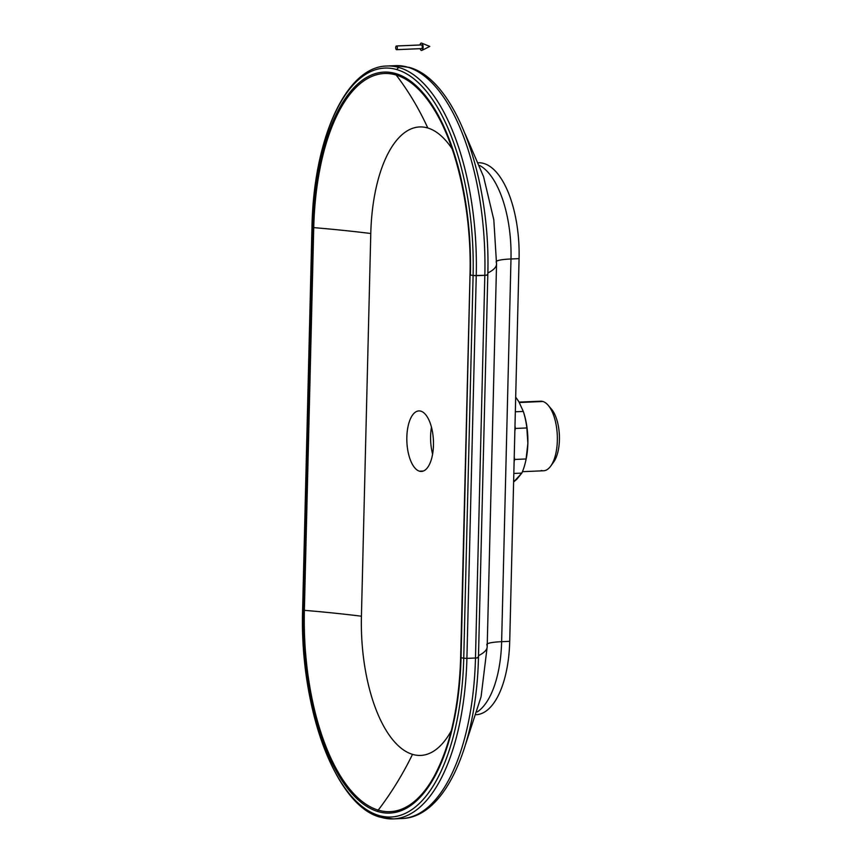 <?xml version="1.0" encoding="UTF-8"?>
<svg xmlns="http://www.w3.org/2000/svg" width="862" height="862" viewBox="0 0 862 862"><rect width="100%" height="100%" fill="white"/><g stroke="black" fill="none" stroke-linecap="round" stroke-linejoin="round"><path stroke-width="1.29" d="M515.692 397.091L518.913 401.832A44.996 19.718 -92.4 0 0 515.681 397.393A44.996 19.718 87.6 0 1 518.913 401.832L523.309 411.443L515.336 411.777L523.309 411.443A47.636 20.882 87.6 0 1 526.865 427.951A47.636 20.882 -92.4 0 0 523.309 411.443L518.913 401.832L515.692 397.091M525.421 462.215L525.755 460.782A44.996 19.718 -92.4 0 0 527.856 443.402L526.865 427.951L515.347 428.446A47.636 20.882 -92.4 0 0 514.991 425.85A47.636 20.882 87.6 0 1 515.347 428.446L526.865 427.951L527.856 443.402L526.1 458.972A47.636 20.882 87.6 0 1 525.421 462.215A47.636 20.882 87.6 0 1 521.801 473.109L513.827 473.453L521.801 473.109L517.028 479.013A44.996 19.718 87.6 0 1 513.633 481.449A44.996 19.718 -92.4 0 0 517.028 479.013L513.623 481.987L521.801 473.109A47.636 20.882 -92.4 0 0 526.1 458.972L514.592 459.457A47.636 20.882 87.6 0 1 514.108 461.795A47.636 20.882 -92.4 0 0 514.592 459.457L514.237 456.838L514.592 459.457L526.1 458.972L527.856 443.402A44.996 19.718 -92.4 0 0 523.708 412.672L523.309 411.443M538.276 401.692A34.825 15.268 87.6 0 1 542.888 401.498A34.825 15.268 -92.4 0 0 540.56 401.196L519.086 402.112M519.312 402.5L542.888 401.498L519.312 402.5M420.882 411.174A30.289 13.275 -92.4 0 0 418.867 410.915A30.289 13.275 -92.4 0 0 406.821 439.448A30.289 13.275 -92.4 0 0 419.417 471.18L423.436 471.008L419.417 471.18A30.289 13.275 -92.4 0 0 421.443 471.439A30.289 13.275 -92.4 0 0 433.478 442.906A30.289 13.275 -92.4 0 0 420.882 411.174A30.289 13.275 87.6 0 1 433.457 445.201A30.289 13.275 87.6 0 1 419.417 471.18A30.289 13.275 87.6 0 1 406.842 437.153A30.289 13.275 87.6 0 1 420.882 411.174M432.605 454.123A30.289 13.275 87.6 0 1 431.463 427.218A30.289 13.275 -92.4 0 0 432.605 454.123M381.015 817.295A2.651 2.349 -73.2 0 1 378.774 815.452A183.304 80.349 87.6 0 1 302.67 609.585L312.022 226.878A183.304 80.349 87.6 0 1 396.994 69.65A183.304 80.349 87.6 0 1 473.098 275.517L476.255 275.689A185.265 81.211 -92.4 0 0 399.343 67.613A2.651 2.349 106.8 0 0 396.994 69.65A2.651 2.349 -73.2 0 1 399.343 67.613A185.265 81.211 -92.4 0 0 386.973 66.008A185.265 81.211 87.6 0 1 399.343 67.613A185.265 81.211 87.6 0 1 476.255 275.689L466.902 658.385L463.745 658.223A183.304 80.349 87.6 0 1 378.774 815.452A2.651 2.349 106.8 0 0 380.314 817.208C335.232 805.679 299.362 706.678 302.627 609.509L311.979 226.803C313.542 139.094 345.802 66.546 386.973 66.008L395.561 65.641A185.265 81.211 87.6 0 1 407.92 67.247A185.265 81.211 87.6 0 1 484.832 275.323A5.291 0.722 1.4 0 0 487.806 274.741A5.291 0.722 -178.6 0 1 484.832 275.323L475.479 658.018A185.265 81.211 87.6 0 1 401.961 818.534A185.265 81.211 87.6 0 1 397.662 818.458A185.265 81.211 -92.4 0 0 401.961 818.534A185.265 81.211 -92.4 0 0 475.479 658.018A5.291 0.722 1.4 0 0 478.453 657.447A5.291 0.722 -178.6 0 1 475.479 658.018L484.832 275.323L473.098 275.517L463.745 658.223L466.902 658.385L475.479 658.018L466.902 658.385L476.255 275.689L484.832 275.323A185.265 81.211 -92.4 0 0 407.92 67.247A5.291 4.698 -73.2 0 1 409.321 67.419A5.291 4.698 106.8 0 0 407.92 67.247A185.265 81.211 -92.4 0 0 395.561 65.641L409.321 67.419C455.944 79.864 490.812 178.132 487.806 274.741L478.453 657.447C476.686 744.606 445.331 817.316 401.961 818.534L393.384 818.9A185.265 81.211 -92.4 0 0 466.902 658.385A185.265 81.211 87.6 0 1 393.384 818.9A185.265 81.211 87.6 0 1 381.015 817.295M377.912 811.551A1.584 1.412 -73.2 0 1 378.235 810.118A177.884 77.979 87.6 0 1 304.372 610.328L303.467 610.145A179.318 78.614 -92.4 0 0 377.912 811.551A179.318 78.614 -92.4 0 0 461.041 657.738L463.745 658.223L473.098 275.517L470.393 275.032A179.318 78.614 -92.4 0 0 395.949 73.636A1.584 1.412 106.8 0 0 396.197 75.037A177.884 77.979 87.6 0 1 430.946 104.571A177.884 77.979 87.6 0 1 470.049 274.827L461.041 657.738L470.049 274.827A177.884 77.979 -92.4 0 0 430.946 104.571A177.884 77.979 -92.4 0 0 396.197 75.037A301.463 267.834 -73.2 0 1 427.8 127.996A123.007 53.918 87.6 0 1 452.162 148.9A123.007 53.918 -92.4 0 0 427.8 127.996A301.463 267.834 106.8 0 0 396.197 75.037A177.884 77.979 -92.4 0 0 313.736 227.622A301.463 40.988 -178.6 0 1 370.779 233.505A123.007 53.918 87.6 0 1 427.8 127.996A123.007 53.918 -92.4 0 0 370.779 233.505A301.463 40.988 1.4 0 0 313.736 227.622A177.884 77.979 87.6 0 1 396.197 75.037A1.584 1.412 -73.2 0 1 395.949 73.636A179.318 78.614 -92.4 0 0 312.82 227.449L313.736 227.622L312.022 226.878L302.67 609.585L303.467 610.145L312.82 227.449L303.596 610.21L312.949 227.503L303.596 610.21L304.372 610.328A177.884 77.979 -92.4 0 0 378.235 810.118A301.463 267.834 106.8 0 0 412.499 754.358A123.007 53.918 87.6 0 1 361.426 616.211A301.463 40.988 1.4 0 0 304.372 610.328L313.736 227.622L304.372 610.328A301.463 40.988 -178.6 0 1 361.426 616.211L370.779 233.505L361.426 616.211A123.007 53.918 -92.4 0 0 412.499 754.358A301.463 267.834 -73.2 0 1 378.235 810.118A177.884 77.979 -92.4 0 0 433.92 776.737A177.884 77.979 87.6 0 1 378.235 810.118A1.584 1.412 106.8 0 0 377.912 811.551A179.318 78.614 87.6 0 1 303.467 610.145L302.67 609.585A183.304 80.349 -92.4 0 0 378.774 815.452A183.304 80.349 -92.4 0 0 463.745 658.223L461.041 657.738A179.318 78.614 87.6 0 1 377.912 811.551M496.2 261.649A26.463 3.599 -178.6 0 1 510.983 258.977A84.691 37.131 -92.4 0 0 479.595 165.439A84.691 37.131 87.6 0 1 510.983 258.977L501.63 641.684A26.463 3.599 1.4 0 0 486.847 644.356A26.463 3.599 -178.6 0 1 501.63 641.684L509.722 641.339A84.691 37.131 87.6 0 1 476.417 714.695A84.691 37.131 -92.4 0 0 509.722 641.339L519.075 258.632L509.722 641.339L501.63 641.684L510.983 258.977A26.463 3.599 1.4 0 0 496.2 261.649M487.838 272.974A269.957 36.7 1.4 0 0 496.544 264.052A269.957 36.7 -178.6 0 1 487.838 272.974M451.289 730.76A123.007 53.918 87.6 0 1 412.499 754.358A123.007 53.918 -92.4 0 0 451.289 730.76M460.696 657.641A177.884 77.979 87.6 0 1 433.92 776.737C450.179 746.611 459.08 706.894 460.653 657.587L470.049 274.935M477.914 657.113A5.291 0.722 -178.6 0 1 478.453 657.447M486.836 644.744A269.957 36.7 -178.6 0 1 487.192 646.759A269.957 36.7 -178.6 0 1 478.496 655.67A269.957 36.7 1.4 0 0 487.192 646.759L481.082 696.722L465.502 744.617M477.214 711.958A84.691 37.131 -92.4 0 0 501.63 641.684A84.691 37.131 87.6 0 1 477.214 711.958M522.437 471.676L543.523 470.781A34.825 15.268 -92.4 0 0 557.358 437.982A34.825 15.268 -92.4 0 0 542.888 401.498A34.825 15.268 87.6 0 1 548.189 405.302A34.825 15.268 87.6 0 1 557.294 435.342A34.825 15.268 87.6 0 1 550.775 466.04A34.825 15.268 87.6 0 1 541.196 470.48M550.775 466.04L553.706 461.957A30.289 13.275 -92.4 0 0 559.373 435.245A30.289 13.275 -92.4 0 0 551.454 409.116L548.189 405.302M515.347 428.446L514.862 431.097L515.347 428.446M523.482 411.982A44.996 19.718 87.6 0 1 527.856 443.402A44.996 19.718 87.6 0 1 525.594 461.482M549.837 407.5A30.289 13.275 87.6 0 1 559.373 435.245A30.289 13.275 87.6 0 1 552.23 463.713M478.561 162.767A84.691 37.131 87.6 0 1 519.075 258.632L510.983 258.977L519.075 258.632A84.691 37.131 -92.4 0 0 478.561 162.767M496.189 262.037A269.957 36.7 -178.6 0 1 496.544 264.052L487.192 646.759M487.267 274.418A5.291 0.722 -178.6 0 1 487.806 274.741M312.022 226.878L312.82 227.449A179.318 78.614 87.6 0 1 395.949 73.636A179.318 78.614 87.6 0 1 470.393 275.032L473.098 275.517A183.304 80.349 -92.4 0 0 396.994 69.65A183.304 80.349 -92.4 0 0 312.022 226.878M421.647 43.122A3.707 1.627 87.6 0 1 423.102 46.699A3.707 1.627 87.6 0 1 421.949 50.384A3.707 1.627 87.6 0 1 421.389 50.438A3.707 1.627 -92.4 0 0 423.113 47.259A3.707 1.627 -92.4 0 0 421.572 43.1A3.707 1.627 -92.4 0 0 419.999 44.975A3.707 1.627 87.6 0 1 421.572 43.1A3.707 1.627 87.6 0 1 421.647 43.122L429.804 46.419L421.712 43.154M421.529 44.932L396.574 45.998A1.853 0.808 87.6 0 1 397.339 47.938A1.853 0.808 87.6 0 1 396.606 49.684A1.853 0.808 87.6 0 1 396.477 49.662A1.853 0.808 87.6 0 1 395.712 47.722A1.853 0.808 87.6 0 1 396.445 45.977A1.853 0.808 87.6 0 1 396.574 45.998L421.529 44.932A1.853 0.808 -92.4 0 0 421.399 44.921A1.853 0.808 -92.4 0 0 421.281 44.943A1.853 0.808 87.6 0 1 421.529 44.932A1.853 0.808 87.6 0 1 422.294 47.011A1.853 0.808 87.6 0 1 421.432 48.606A1.853 0.808 -92.4 0 0 421.561 48.617A1.853 0.808 -92.4 0 0 422.294 46.871A1.853 0.808 -92.4 0 0 421.529 44.932M396.725 49.651L421.432 48.606M421.389 50.438A3.707 1.627 87.6 0 1 420.15 48.681A3.707 1.627 -92.4 0 0 421.389 50.438M396.477 49.662A1.853 0.808 -92.4 0 0 397.339 48.078A1.853 0.808 -92.4 0 0 396.574 45.998A1.853 0.808 -92.4 0 0 395.712 47.582A1.853 0.808 -92.4 0 0 396.477 49.662M465.146 133.89L483.571 176.667L493.818 219.81L496.544 264.052M430.946 104.571C456.073 140.959 471.913 209.757 470.005 274.881L460.653 657.587M380.314 817.208L393.384 818.9M421.949 50.384L429.804 46.419M396.606 49.684L421.561 48.617M421.399 44.921L396.445 45.977"/></g></svg>
